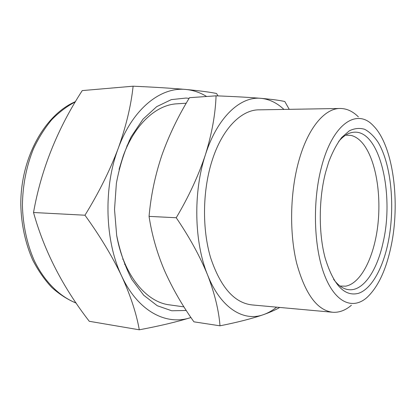 <?xml version="1.0" encoding="UTF-8"?>
<svg xmlns="http://www.w3.org/2000/svg" width="416" height="416" viewBox="0 0 416 416"><rect width="100%" height="100%" fill="white"/><g stroke="black" fill="none" stroke-linecap="round" stroke-linejoin="round"><path stroke-width="0.62" d="M189.077 98.389L186.077 98.051L171.33 99.616L156.702 106.647L143.031 119.148L131.212 136.724C124.493 150.712 119.548 166.244 116.376 183.331L114.52 209.524L116.667 235.373C120.016 251.898 125.081 266.609 131.867 279.5L143.702 295.235L157.279 305.734L171.74 310.773L186.274 310.476M124.561 264.43L125.154 264.056M129.693 141.232L129.132 140.811M122.621 259.204L123.042 258.846M127.202 146.276L126.812 145.881M84.963 215.218C100.043 236.09 112.278 256.386 121.68 276.099C130.577 295.74 136.448 313.638 139.287 329.8L89.274 321.292C62.785 287.139 44.2 250.879 33.524 212.508C41.122 169.608 57.366 128.97 82.243 90.594L133.11 86.2C131.076 105.492 126.116 126.209 118.232 148.366C109.803 170.638 98.712 192.925 84.963 215.218L33.524 212.508M345.639 135.153L351.229 135.444C355.919 136.656 360.183 139.859 364.026 145.049C376.22 161.72 381.503 195.65 377.666 226.564C373.854 257.452 360.906 283.426 345.654 286.177L340.059 286.052M325.624 172.292L328.702 162.001C332.509 152.038 336.846 143.868 341.708 137.498L349.315 130.816C354.552 128.294 359.679 127.795 364.707 129.324C369.569 131.934 374.015 136.224 378.04 142.194C391.664 164.835 395.46 208.837 387.78 244.234C382.314 269.292 371.311 288.943 358.597 293.296C344.666 296.993 333.523 285.241 325.156 258.029C318.5 233.516 318.646 198.806 325.624 172.292M333.596 279.282C338.312 285.652 343.377 289.125 348.785 289.692C363.288 291.325 377.057 270.608 383.074 242.559C394.404 195.016 380.156 130.926 354.604 132.174C349.17 132.34 343.866 135.424 338.692 141.43M358.374 116.865C352.872 111.384 346.897 108.586 340.449 108.472C324.865 108.04 307.705 127.936 298.553 161.866C290.025 193.024 289.323 233.267 296.707 263.385C305.276 294.263 317.346 310.565 332.92 312.281C339.357 312.645 345.519 310.294 351.416 305.235M339.69 108.482L259.376 109.84C241.54 109.486 222.16 128.549 212.014 160.872C202.545 190.549 202.025 228.852 210.6 257.67C220.516 287.248 234.369 302.999 252.164 304.933L332.16 312.213M321.391 167.398C312.307 201.906 313.825 247.749 324.584 275.293C335.327 302.978 352.83 309.972 366.948 297.518C377.79 287.347 385.731 270.738 390.77 247.692C400.681 203.294 393.484 145.761 373.292 125.71C357.068 107.916 332.613 123.313 321.391 167.398M186.248 103.204L176.878 103.813C156.354 104.811 134.67 124.166 123.193 155.995L119.07 169.4M116.636 235.18C123.443 274.903 146.214 302.214 169.452 304.855L183.971 306.883M283.93 109.424C276.962 102.866 269.324 99.174 261.014 98.342C249.252 97.365 234.27 96.528 216.065 95.831C215.4 114.27 211.848 133.905 205.416 154.747C193.055 191.963 194.137 242.278 207.61 275.018C220.787 308.402 243.854 322.052 263.734 314.553C268.216 312.946 272.511 310.482 276.624 307.159M289.245 109.335L284.814 101.535C280.155 100.412 272.22 99.346 261.014 98.342C240.547 96.08 217.422 117.005 205.416 154.747C198.359 175.895 188.63 196.898 176.233 217.745C189.561 237.338 200.018 256.428 207.61 275.018C214.692 293.535 218.821 310.466 219.996 325.816C237.744 322.28 252.325 318.526 263.734 314.553C270.348 312.182 275.688 309.811 279.75 307.445M216.065 95.831L189.493 97.692C178.136 116.272 168.922 135.481 161.855 155.308C155.116 175.396 150.852 195.754 149.063 216.377L176.233 217.745M219.996 325.816L193.918 321.828C182.161 305.308 172.344 288.194 164.46 270.483C156.962 252.762 151.83 234.723 149.063 216.377M218.015 95.909L216.544 93.491C209.768 92.087 199.555 90.75 185.9 89.471C171.532 88.213 153.936 87.121 133.11 86.2M139.287 329.8C159.489 326.014 176.55 321.974 190.486 317.673L190.96 317.522M206.632 96.491C200.106 92.518 193.196 90.178 185.9 89.471C161.018 86.684 132.787 108.394 118.232 148.366C103.23 187.767 104.894 241.389 121.68 276.099C138.102 311.516 166.41 325.723 190.486 317.673M75.379 101.847C67.054 106.179 59.192 112.117 51.787 119.657C44.777 128.066 38.672 137.764 33.483 148.756C26.406 166.291 22.708 185.146 22.402 205.312C22.927 225.118 27.04 244.119 34.226 260.525C44.481 281.7 59.639 296.52 76.201 303.072M75.535 101.582C44.663 114.681 20.452 158.049 20.8 204.896C21.304 224.687 25.464 243.703 32.796 260.182C38.204 270.639 44.543 279.739 51.808 287.487C59.478 294.346 67.626 299.567 76.258 303.155"/></g></svg>
